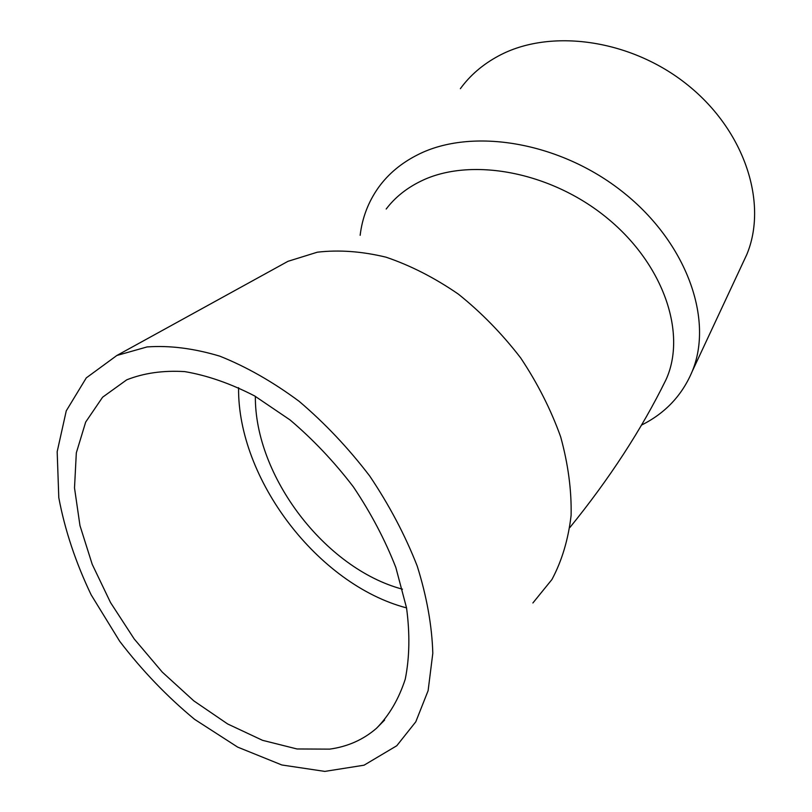 <?xml version="1.0" encoding="UTF-8"?>
<svg xmlns="http://www.w3.org/2000/svg" width="812" height="812" viewBox="0 0 812 812"><rect width="100%" height="100%" fill="white"/><g stroke="black" fill="none" stroke-linecap="round" stroke-linejoin="round"><path stroke-width="1.22" d="M641.389 425.143C665.16 413.349 682.11 395.414 692.24 371.328C713.667 319.725 687.114 243.143 623.362 192.424C559.813 141.511 471.478 127.281 417.683 154.777C401.27 163.06 388.187 174.001 378.433 187.582C368.333 201.843 362.243 217.758 360.152 235.318M661.953 387.72L665.931 379.854C686.972 334.138 664.246 264.834 607.244 218.144C550.353 171.23 470.118 156.889 420.961 181.117C406.548 188.14 394.957 197.438 386.187 209.029M275.572 268.143L287.966 261.322L317.319 252.197C338.929 249.68 361.827 251.334 386.025 257.181C410.527 265.483 434.633 277.795 458.354 294.117C481.323 312.518 502.09 333.793 520.675 357.93C537.534 383.234 550.861 409.522 560.645 436.795C568.146 464.028 571.638 490.225 571.11 515.366C568.319 539.381 561.934 560.757 551.947 579.494L532.885 602.971M460.363 88.691C470.067 75.343 482.754 64.442 498.406 56.008C549.744 28.075 630.965 38.946 688.089 85.321C745.396 131.524 767.979 203.832 746.776 254.582L742.117 264.529M329.621 749.131C347.678 746.664 363.309 739.712 376.504 728.283C389.252 715.331 398.834 698.959 405.249 679.177C409.573 657.659 410.009 633.908 406.548 607.914L395.85 567.517C385.071 539.878 370.911 512.991 353.362 486.855C334.199 461.784 313.097 439.485 290.067 419.946L254.582 395.911C230.517 383.528 207.253 375.428 184.771 371.612C163.232 370.292 143.876 373.033 126.713 379.843L102.596 397.21L85.676 422.078L76.318 452.873L74.511 487.931L79.972 525.597L92.203 564.31L110.533 602.565L134.193 638.942L162.298 672.133L193.814 700.868L227.644 723.959L262.499 740.311L297.009 748.968L329.621 749.131M406.548 607.894C317.776 584.61 237.49 478.826 238.576 387.659M116.867 355.473L147.043 346.937C169.566 345.293 193.824 348.368 219.808 356.163C246.34 366.74 272.771 381.782 299.12 401.311C324.81 423.143 348.348 448.051 369.734 476.045C389.324 505.216 405.147 535.22 417.216 566.055C426.797 596.647 431.994 625.727 432.806 653.284L428.117 690.667L415.785 721.817L396.763 745.751L364.05 765.198L324.82 771.4L281.835 764.975L237.662 747.111L194.606 719.351C167.079 696.584 142.11 670.56 119.689 641.277L91.147 594.831C75.658 562.411 64.879 530.033 58.799 497.695L57.175 451.705L66.259 410.852L86.285 377.885L116.867 355.473M255.354 396.357C254.714 476.035 325.044 568.623 402.478 589.197M665.931 379.854C641.51 429.507 609.487 478.735 569.862 527.536M746.776 254.582L692.24 371.328M376.504 728.283L384.614 720.051M116.958 355.433L287.966 261.322"/></g></svg>
